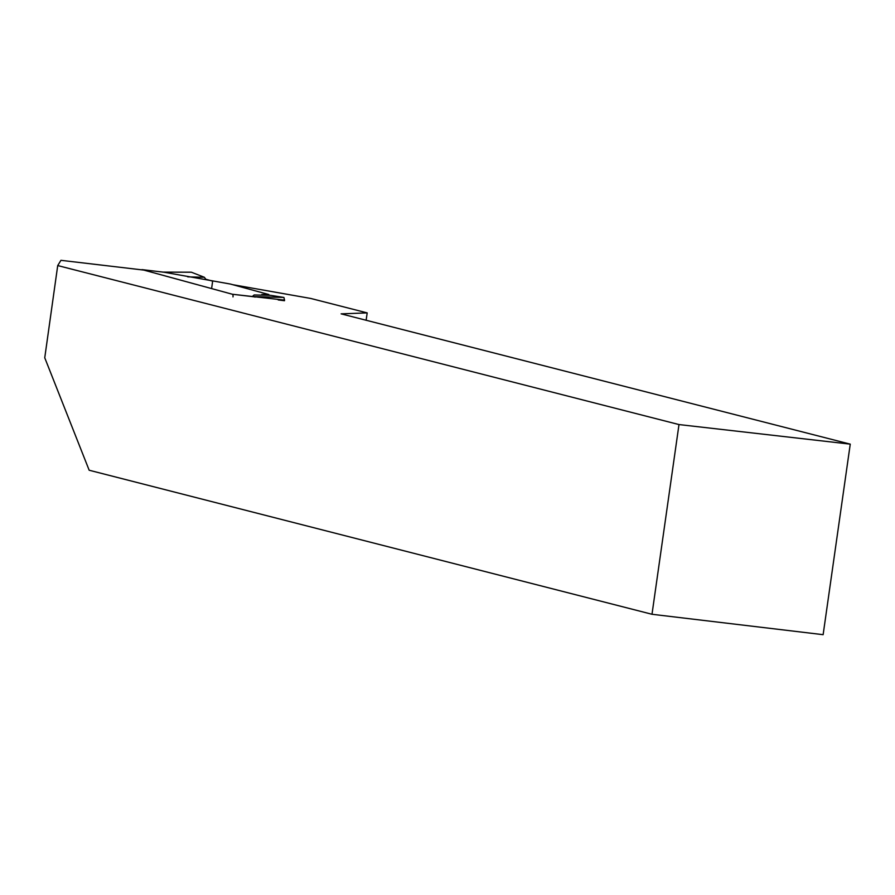 <?xml version="1.0" encoding="UTF-8"?>
<svg xmlns="http://www.w3.org/2000/svg" width="895" height="895" viewBox="0 0 895 895"><rect width="100%" height="100%" fill="white"/><g stroke="black" fill="none" stroke-linecap="round" stroke-linejoin="round"><path stroke-width="1.34" d="M278.211 299.937L284.465 300.72L284.543 300.127L232.387 294.254A2.428 0.973 96.7 0 1 232.991 296.905M57.716 265.569L678.992 424.566L850.25 444.144L823.131 634.678L651.996 614.272L89.164 470.233L44.75 357.776L57.716 265.569L60.949 260.322L143.815 270.089L232.387 294.254L253.979 296.793L252.256 296.536L254.158 294.97L270.514 295.316L283.905 297.453L252.256 296.536M163.74 272.181L230.418 284.051L268.903 294.544L261.787 294.533L268.903 294.544L232.655 284.666L310.778 298.46L367.185 312.892L341.129 313.854L850.25 444.144M261.787 294.533L264.17 295.182L261.787 294.533M367.185 312.892L366.133 320.253M678.992 424.566L651.996 614.272M141.634 269.831A2.428 0.973 96.7 0 1 142.104 269.63A2.428 0.973 96.7 0 1 142.16 269.641L232.387 294.254M255.187 297.084L253.979 296.793M211.6 288.582L212.652 281.131L205.816 279.262L204.373 277.282L191.396 272.225L162.868 272.147M187.771 276.868L204.373 277.282L191.396 272.225M205.816 279.262L204.373 277.282M284.543 300.127L283.905 297.453M142.16 269.641L163.427 272.147L142.104 269.63M163.214 272.114L191.25 272.192"/></g></svg>
